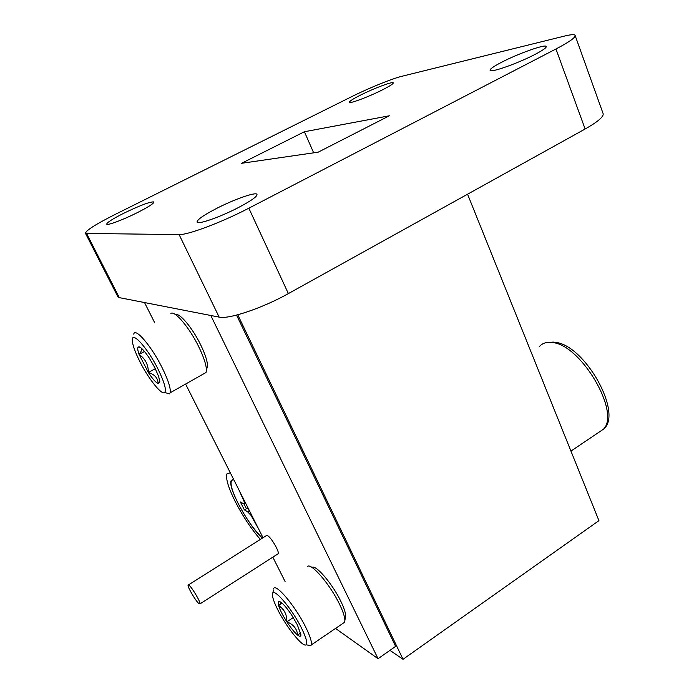 <?xml version="1.0" encoding="UTF-8"?>
<svg xmlns="http://www.w3.org/2000/svg" width="694" height="694" viewBox="0 0 694 694"><rect width="100%" height="100%" fill="white"/><g stroke="black" fill="none" stroke-linecap="round" stroke-linejoin="round"><path stroke-width="1.04" d="M262.471 538.093C254.134 530.025 246.014 518.453 238.12 503.393C231.666 490.285 229.636 482.477 232.048 479.97L233.878 479.866M248.044 507.982L244.34 509.83L247.584 511.756L251.037 515.408L258.767 529.262M239.031 490.103L244.739 502.907L243.585 503.835L240.367 501.953L244.34 509.83M246.379 508.598L243.82 503.723M312.074 567.397C315.744 564.343 332.547 583.975 340.849 601.351C344.024 607.909 345.621 612.793 345.647 616.003L345.352 617.703M342.749 623.524L344.571 622.284L344.875 620.462C344.84 616.914 343.053 611.483 339.513 604.17C330.24 584.799 311.537 562.912 307.563 566.347M273.54 589.015C274.755 581.841 295.028 605.524 305.612 626.986C310.123 636.103 312.022 642.08 311.294 644.926L310.747 645.741L307.286 645.004M301.387 627.87C291.116 607.077 271.614 585.12 272.447 594.81C272.551 597.968 274.399 603.086 277.964 610.139C286.57 627.385 303.087 647.901 306.097 644.743C307.659 643.026 306.089 637.404 301.387 627.87M293.258 617.582L286.856 621.85C291.02 628.2 294.638 632.642 297.726 635.166C299.817 636.762 300.892 636.65 300.936 634.845L297.353 624.817L292.044 615.665C287.724 609.106 284.046 604.648 281.009 602.279L278.45 601.498L278.572 605.593C284.219 609.115 286.986 614.537 286.856 621.85C293.328 624.314 296.954 628.755 297.726 635.166L300.632 632.867M189.167 585.38L188.083 585.163C187.415 586.881 195.682 600.987 198.883 603.598L200.028 603.867C200.731 602.201 192.281 587.818 189.167 585.38M277.635 554.081L278.19 553.725C279.517 551.695 271.328 537.668 267.658 535.69L266.236 535.716L188.456 584.929M175.712 314.746C179.494 312.491 192.498 328.002 200.635 344.771C205.207 354.2 207.489 361.27 207.489 365.972L206.864 368.488M203.489 373.945L206.014 372.513L206.404 370.318C206.396 365.122 203.836 357.263 198.744 346.748C189.514 327.768 174.801 310.339 170.88 313.393M157.764 368.583C147.293 347.625 131.739 330.578 132.294 340.19C132.485 344.883 135.113 352.222 140.171 362.216C148.802 379.271 161.806 395.511 164.695 392.518C166.603 389.855 164.296 381.874 157.764 368.583M133.725 334.135C135.113 327.178 151.214 345.838 161.893 367.23C168.26 380.095 170.993 388.631 170.099 392.83L169.475 393.828L165.215 392.665M154.727 367.482L149.158 357.878C144.907 351.494 141.628 347.833 139.329 346.905L138.219 347.009C137.369 347.859 137.655 350.34 139.086 354.443L148.369 372.531C152.472 378.733 155.708 382.411 158.085 383.556L159.872 381.96L158.64 376.452L154.727 367.482M238.458 207.541C251.592 200.583 257.743 196.15 256.91 194.233C255.192 191.926 233.444 199.69 216.129 208.668C202.822 215.626 196.497 220.154 197.157 222.245C198.597 224.604 220.727 216.797 238.458 207.541M137.36 212.633C148.672 206.847 154.181 203.273 153.877 201.919C150.104 201.616 140.006 205.415 123.593 213.327C112.202 219.113 106.581 222.748 106.746 224.214C107.561 225.628 123.506 219.625 137.36 212.633M382.125 90.012C389.881 86.073 393.593 83.662 393.246 82.786C392.509 81.345 373.849 88.39 360.793 94.974C352.925 98.947 349.134 101.402 349.412 102.339C349.95 103.822 368.809 96.761 382.125 90.012M534.927 54.47C543.046 50.211 546.803 47.522 546.178 46.411C544.903 44.078 518.019 53.707 501.753 62.182C493.443 66.503 489.565 69.253 490.129 70.441C490.996 72.853 518.236 63.223 534.927 54.47M230.295 472.77L226.929 473.889C225.55 478.418 228.352 487.7 235.335 501.745C242.961 516.483 251.306 529.045 260.371 539.42M389.959 650.356L403.023 659.3L598.931 520.647L467.565 194.207M403.023 659.3L237.747 314.781M117.746 296.52L119.325 297.639L219.157 317.123C228.517 319.535 262.471 308.153 288.366 293.597L585.12 129.006C598.506 121.407 604.448 116.132 602.956 113.183L575.231 35.776M318.199 152.168L389.343 115.785L304.406 131.739L241.503 163.307L318.199 152.168M313.662 152.827L304.406 131.739M401.826 76.297C391.954 78.674 368.531 88.216 351.606 96.692L114.779 214.62C95.121 224.57 85.371 230.842 85.535 233.436L179.113 234.598C187.736 235.11 221.933 222.262 248.834 208.191L555.955 48.996C569.8 41.709 576.159 37.12 575.031 35.229C574.042 34.318 570.52 34.596 564.482 36.079L401.826 76.297M141.368 348.197C142.018 349.629 141.255 351.711 139.086 354.443C145.315 358.763 148.403 364.801 148.369 372.531C154.701 374.43 157.946 378.109 158.085 383.556L159.82 381.127M144.499 351.476L139.086 354.443M155.317 368.67L148.369 372.531M144.525 302.558L154.727 322.797M185.602 384.068L263.035 537.737M272.829 557.161L285.078 581.485M335.523 628.434L378.048 658.71L395.606 646.392L236.55 315.102M378.048 658.71L210.794 315.492M281.712 602.834L278.572 605.593C279.994 610.017 282.762 615.439 286.856 621.85M282.163 603.225L278.572 605.593M233.757 479.641L231.18 480.604C227.285 486.867 248.79 526.364 262.393 538.145M245.329 502.603L244.739 502.907M245.476 502.89L243.585 503.835M249.311 510.498L247.584 511.756M251.592 515.035L251.037 515.408M597.534 433.186L603.537 429.135C620.809 412.227 580.418 344.111 552.181 342.541C546.516 341.795 542.188 343.218 539.203 346.8M585.12 129.006L555.955 48.996M288.366 293.597L248.834 208.191M219.157 317.123L179.113 234.598M119.325 297.639L86.715 233.722M272.768 593.249L273.367 590.351M546.343 342.602L553.37 342.073M555.087 342.307C584.842 344.762 623.368 413.641 603.537 429.135L570.945 451.1M117.98 296.989L85.535 233.436M170.099 392.83L206.014 372.513M140.83 347.763L138.219 347.009M164.695 392.518L169.475 393.828M207.489 365.972L206.404 370.318M200.028 603.867L278.19 553.725M280.558 601.967L278.45 601.498M306.097 644.743L310.747 645.741M311.294 644.926L344.571 622.284M345.647 616.003L344.875 620.462M232.993 479.502L232.551 479.78M231.631 480.335L231.18 480.604"/></g></svg>
